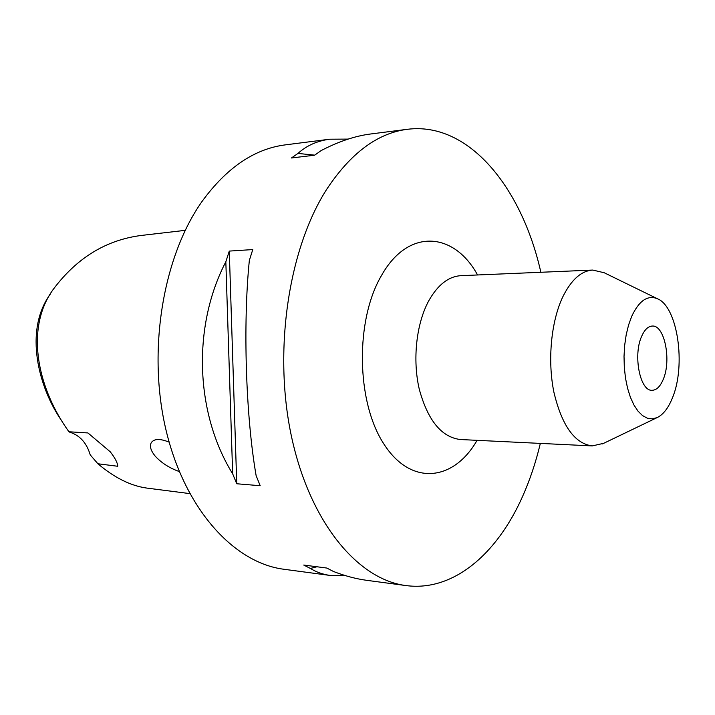 <?xml version="1.0" encoding="UTF-8"?>
<svg xmlns="http://www.w3.org/2000/svg" width="715" height="715" viewBox="0 0 715 715"><rect width="100%" height="100%" fill="white"/><g stroke="black" fill="none" stroke-linecap="round" stroke-linejoin="round"><path stroke-width="1.07" d="M185.212 230.346L141.516 235.423C106.186 239.882 76.737 257.901 53.178 289.468C26.098 326.737 36.081 383.535 66.039 427.606L68.917 431.771L87.918 432.941L110.271 451.817C115.124 458.047 117.618 462.864 117.725 466.269L97.901 463.767C114.4 477.709 130.648 485.807 146.664 488.059L189.743 493.6M61.526 420.536C38.994 388.254 23.515 331.242 50.121 294.366M97.901 463.767L90.242 454.892C86.613 442.8 79.749 435.229 69.65 432.155L69.23 431.797M169.133 442.156C160.089 438.465 154.136 438.635 151.267 442.656C149.417 446.223 150.785 450.772 155.352 456.313C161.653 463.061 169.625 468.137 179.268 471.543M663.207 379.451C660.24 386.538 656.54 390.158 652.116 390.292C640.059 391.445 632.864 355.23 641.659 336.309C644.599 329.66 648.148 326.246 652.303 326.049C664.575 324.878 671.626 360.369 663.207 379.451M540.853 272.272C521.995 187.956 468.951 121.496 407.398 129.299L370.2 134.045C354.676 136.091 338.302 141.615 321.071 150.624L314.618 155.209L291.443 157.97L297.941 153.43C306.646 145.583 317.245 140.846 329.74 139.21L348.151 139.094M329.74 139.21L285.348 144.868C254.522 148.8 226.798 167.596 202.184 201.264C162.761 256.792 147.058 351.628 166.211 430.895C185.301 510.304 234.663 563.143 284.087 569.283L330.473 575.486C323.01 574.476 316.316 572.134 310.408 568.461L303.75 565.056L326.827 568.05L333.44 571.473C344.907 575.924 356.007 578.873 366.75 580.33L406.048 585.576C453.382 591.904 497.157 553.732 522.468 496.684C529.878 480.114 535.83 462.355 540.343 443.398M407.398 129.299C377.69 133.044 350.842 152.965 326.862 189.064C288.431 248.632 272.951 351.646 291.684 437.446C310.355 523.407 358.456 579.767 406.048 585.576M604.211 272.755L592.789 270.064C581.295 270.788 571.312 279.69 562.839 296.761C551.122 321.285 547.377 360.342 553.902 392.213C561.901 425.72 574.69 443.622 592.261 445.919L603.71 443.3M672.422 397.898C686.203 365.481 677.659 306.61 657.353 298.7C647.584 294.839 639.031 300.729 631.702 316.361L628.574 325.003L626.197 334.763L624.669 345.327L624.025 356.329L624.311 367.394L625.5 378.146L627.556 388.209L630.398 397.254L633.928 404.976L638.021 411.152L642.526 415.594L647.29 418.177L652.169 418.865L656.996 417.667C663.171 414.727 668.311 408.14 672.422 397.898M249.338 260.421C242.859 324.422 245.808 416.371 256.122 475.609L260.189 485.717L236.745 483.76L232.661 473.804C195.168 413.234 192.156 326.424 225.833 261.779L229.283 251.09L252.77 249.571L249.338 260.421M345.703 575.709L330.473 575.486M297.941 153.43L314.707 155.137M316.933 566.763L310.408 568.461M232.661 473.804L225.833 261.779M236.745 483.76L229.283 251.09M592.789 270.064L460.898 275.677C448.564 276.428 437.866 284.758 428.821 300.666C416.318 323.511 412.349 359.752 419.312 389.371C427.856 420.536 441.557 437.249 460.415 439.528L460.603 439.537M477.066 440.333C453.802 481.186 411.018 486.611 383.785 443.854C356.177 401.687 355.078 319.9 381.658 275.23C408.453 227.683 454.168 231.991 477.557 274.962M657.353 298.7L602.96 272.138M656.996 417.667L602.45 443.908M460.415 439.528L592.261 445.919"/></g></svg>
